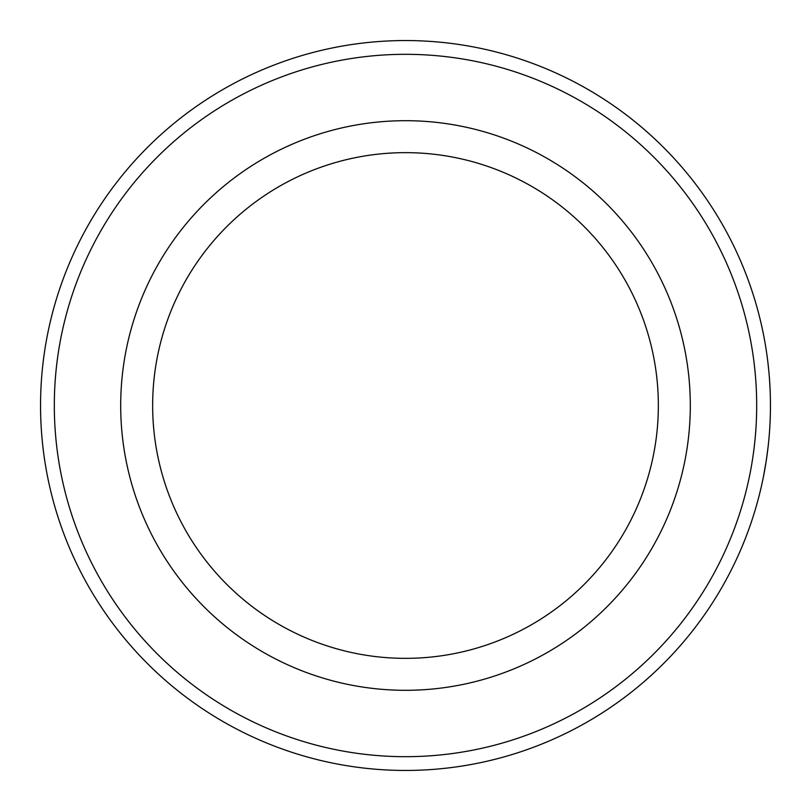 <?xml version="1.0" encoding="UTF-8"?>
<svg xmlns="http://www.w3.org/2000/svg" width="811" height="811" viewBox="0 0 811 811"><rect width="100%" height="100%" fill="white"/><g stroke="black" fill="none" stroke-linecap="round" stroke-linejoin="round"><path stroke-width="1.22" d="M54.317 405.5A351.183 351.183 0 0 0 405.5 756.683A351.183 351.183 0 0 0 756.683 405.5A351.183 351.183 0 0 0 405.5 54.317A351.183 351.183 0 0 0 54.317 405.5M770.45 405.5A364.95 364.95 0 0 1 405.5 770.45A364.95 364.95 0 0 1 40.55 405.5A364.95 364.95 0 0 1 405.5 40.55A364.95 364.95 0 0 1 770.45 405.5M120.697 405.5A284.803 284.803 0 0 1 405.5 120.697A284.803 284.803 0 0 1 690.303 405.5A284.803 284.803 0 0 1 405.5 690.303A284.803 284.803 0 0 1 120.697 405.5M658.35 405.5A252.85 252.85 0 0 0 405.5 152.65A252.85 252.85 0 0 0 152.65 405.5A252.85 252.85 0 0 0 405.5 658.35A252.85 252.85 0 0 0 658.35 405.5M763.861 474.557L763.131 478.226M766.02 462.189L765.807 463.507M765.746 463.892L765.584 464.875M765.564 465.027L764.966 468.545M768.139 446.496L768.078 447.064M768.047 447.297L767.976 447.875M767.196 454.14L766.973 455.741M766.456 459.371L766.192 461.094M765.979 462.473L765.837 463.314M764.509 471.1L764.398 471.708M767.054 455.184L766.831 456.735M767.622 450.886L767.003 455.529M766.942 455.975L766.659 457.992M765.402 466.001L764.996 468.352M764.621 470.481L764.459 471.373M768.149 446.466L766.476 459.188M766.436 459.492L766.354 460.05M766.121 461.52L763.303 477.385M765.868 463.122L765.077 467.896M763.232 477.709L763.09 478.429M769.152 374.712L769.244 375.797M769.304 376.547L769.629 380.988M769.68 381.849L770.146 390.72M765.574 346.054L766.253 350.301M767.267 357.408L767.165 356.668M767.226 357.063L767.642 360.307M767.794 361.513L767.936 362.74M769.538 379.68L769.69 381.88M769.73 382.518L770.176 391.247M768.747 370.292L768.828 371.174M769.021 373.263L769.071 373.8M769.264 376.142L769.386 377.581M769.416 378.108L769.527 379.558M766.233 350.159L766.476 351.792M766.527 352.156L766.942 354.995M767.024 355.644L767.206 356.921M767.693 360.702L768.088 364.017M765.594 346.185L766.294 350.575M766.618 352.734L766.871 354.508M766.892 354.66L767.064 355.928M767.216 357.002L767.318 357.783M767.399 358.371L768.007 363.348M765.047 468.099L764.874 469.032M767.723 450.064L765.979 462.442M766.304 350.646L766.902 354.721M767.743 361.148L768.727 370.08M769.021 373.222L769.315 376.72M769.517 379.436L769.943 386.279"/></g></svg>
